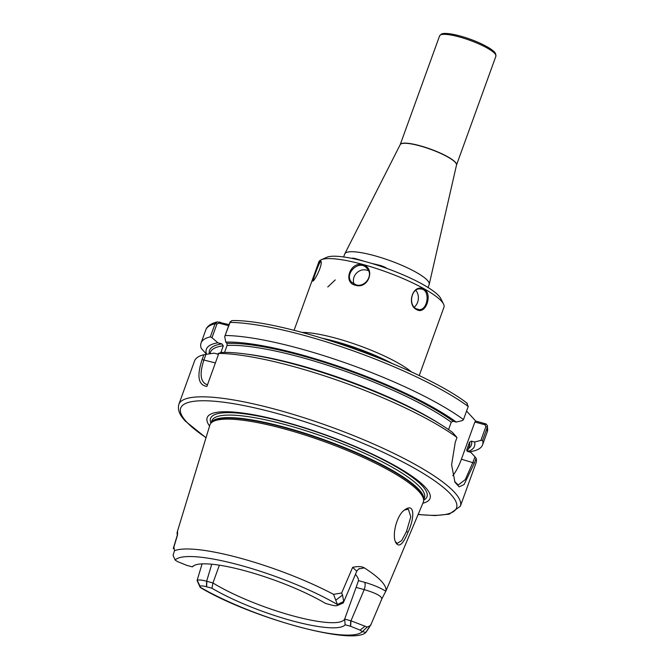 <?xml version="1.0" encoding="UTF-8"?>
<svg xmlns="http://www.w3.org/2000/svg" width="669" height="669" viewBox="0 0 669 669"><rect width="100%" height="100%" fill="white"/><g stroke="black" fill="none" stroke-linecap="round" stroke-linejoin="round"><path stroke-width="1" d="M229.041 324.616L217.291 321.906L215.075 323.737L210.334 336.842L211.981 337.703L216.94 323.988L218.805 323.085L228.656 325.686M466.569 411.059L475.776 421.085L485.886 423.878L484.975 424.79L485.895 426.554L480.877 440.428L482.608 440.378A149.689 30.506 19.9 0 1 482.541 444.918A149.689 30.506 19.9 0 1 469.337 451.834L469.111 451.868M343.64 256.963L344.719 253.977A44.907 9.149 19.9 0 1 344.811 253.768A44.907 9.149 19.9 0 1 374.456 255.675A44.907 9.149 19.9 0 1 429.23 284.325A44.907 9.149 19.9 0 1 429.164 284.542L428.085 287.528M177.62 533.235L177.578 531.88M177.36 534.991A107.776 21.96 19.9 0 1 177.293 531.805A107.776 21.96 19.9 0 1 177.318 531.713M370.609 625.381L381.949 598.663L385.796 591.237A108.52 22.119 19.9 0 0 364.337 567.889C361.703 566.375 357.806 566.2 352.655 567.345L356.769 571.251C357.932 569.52 358.902 568.625 359.671 568.566M385.787 591.237C380.193 587.733 373.11 584.756 364.538 582.298L358.475 580.633A79.335 16.165 -160.1 0 0 355.431 574.403M364.538 582.298A5.988 2.132 -74.7 0 1 364.212 589.615C376.045 593.11 381.882 596.23 381.715 598.964M358.475 580.633L356.117 587.399L364.212 589.615L350.966 620.824L344.652 619.093A79.335 16.165 19.9 0 1 292.278 615.697A79.335 16.165 19.9 0 1 212.943 582.958L206.629 581.227C201.511 579.872 198.367 579.605 197.196 580.424L197.28 580.441M194.211 565.456L192.312 566.877A81.927 16.692 19.9 0 1 192.931 566.258A81.927 16.692 19.9 0 1 247.714 571.543A81.927 16.692 19.9 0 1 325.502 603.413L330.996 604.927C334.492 605.83 336.607 605.997 337.36 605.428L343.239 602.978L343.707 601.481L342.545 595.05L341.65 593.018L333.555 594.356L337.41 604.542L337.092 605.596L343.239 602.978L356.769 571.259M342.545 595.05L335.963 600.043M352.655 567.345L341.65 593.018M192.312 566.877L186.81 565.364L177.394 561.542L175.136 560.028L173.054 555.345L174.5 550.721L173.907 546.999L173.254 548.597L177.41 534.807M356.117 587.399L344.652 619.093L345.145 624.787L350.64 626.293L360.056 630.123L362.314 631.636L365.893 632.422C352.555 645.802 251.343 617.888 200.457 587.616L200.098 586.236C200.842 585.668 202.958 585.827 206.453 586.738L211.956 588.243L212.943 582.958L219.382 565.18M345.145 624.787A81.927 16.692 19.9 0 1 291.5 620.615A81.927 16.692 19.9 0 1 211.956 588.243M370.768 624.704L365.784 632.481M365.893 632.422L369.84 626.56M370.551 625.523L367.222 627.062L350.966 620.824L350.64 626.293M177.293 531.805L209.882 425.049A113.471 23.122 19.9 0 1 210.559 423.669A113.471 23.122 19.9 0 1 285.103 429.122A113.471 23.122 19.9 0 1 423.611 500.797A113.471 23.122 19.9 0 1 423.251 502.294L385.645 591.655M173.907 546.999L177.67 534.472M408.031 532.256C414.78 517.773 414.747 502.812 405.238 509.51C396.742 514.269 391.7 535.509 395.805 542.643C398.958 547.811 403.031 544.349 408.031 532.256L406.526 531.437L401.668 540.585L397.269 543.379L395.471 541.773M207.398 384.817C200.416 382.375 199.27 374.046 203.97 359.813L205.943 354.369L203.853 354.737L202.105 359.571C196.669 376.179 198.258 385.135 206.888 386.414L218.83 353.408A149.689 30.506 19.9 0 1 293.699 366.595A149.689 30.506 19.9 0 1 457.002 437.476L455.255 442.301L451.6 464.796L454.945 482.224L459.151 486.848L464.052 484.548L474.38 463.107L476.127 458.282A149.689 30.506 19.9 0 1 476.069 462.823L460.347 506.232L449.334 514.135L435.001 515.573L418.1 514.545M206.888 386.414L218.83 353.408M457.002 437.476L452.503 432.408A142.564 29.051 19.9 0 0 221.999 352.438L218.679 353.24M230.571 322.04L229.676 322.859L224.717 336.574L225.746 342.102L227 343.473L227.067 345.472L224.558 352.404M460.347 506.232A149.689 30.506 19.9 0 0 277.986 410.005A149.689 30.506 19.9 0 0 178.857 404.335L194.57 360.926A149.689 30.506 19.9 0 1 203.853 354.737M224.717 336.574L230.052 322.408L231.792 320.585C283.823 319.155 420.425 367.239 467.322 403.374M220.795 352.722L223.304 345.806L221.957 343.925L217.885 342.804A142.564 29.051 19.9 0 0 206.529 354.252L201.218 348.298A149.689 30.506 19.9 0 1 201.051 343.021A149.689 30.506 19.9 0 1 210.334 336.842M217.885 342.804L211.981 337.703M466.745 403.056L468.225 406.476L463.483 419.572L462.563 420.508L456.241 422.072A142.564 29.051 19.9 0 0 225.746 342.102M205.943 354.369L214.139 353.14L218.303 354.277M404.561 510.021L408.349 509.184L410.799 516.752L406.526 531.437M480.877 440.428L474.555 442L471.436 441.147L469.554 442.142L466.811 449.719L467.698 451.475L470.809 452.336L474.957 456.776L472.924 462.379L465.281 479.606L458.206 485.033L454.577 481.396M476.127 458.282L474.957 456.776M474.555 442A142.564 29.051 19.9 0 1 467.882 451.525M482.608 440.378L487.35 427.282L487.433 425.618L485.886 423.878M225.311 335.512A149.689 30.506 19.9 0 1 463.483 419.572M484.975 424.79L474.865 422.014L461.401 459.218A32.932 11.749 -74.7 0 1 452.804 475.642M467.012 451.031A137.714 28.065 19.9 0 0 466.811 449.719L466.761 450.513M474.865 422.014L475.776 421.085M448.565 429.615L451.241 422.223L453.13 421.219L456.241 422.072M209.581 426.028A118.513 24.151 19.9 0 1 285.655 422.189A118.513 24.151 19.9 0 1 400.288 468.743A118.513 24.151 19.9 0 1 422.858 503.23M416.319 308.777C407.973 305.139 411.402 287.344 420.709 288.991C430.928 289.175 427.842 311.102 418.702 309.546L416.319 308.777L416.544 309.513C426.203 315.935 433.688 291.709 422.749 288.607C412.38 284.593 406.652 305.014 416.544 309.513M316.604 268.102L313.427 276.874C312.247 279.935 311.963 281.34 312.59 281.097C314.907 280.955 323.119 263.954 320.886 260.985L320.108 260.642C319.18 261.487 318.018 263.979 316.604 268.102L318.837 261.939A66.532 13.556 19.9 0 1 321.162 259.781A66.532 13.556 19.9 0 1 362.899 264.456A66.532 13.556 19.9 0 1 443.547 304.077A66.532 13.556 19.9 0 1 443.957 307.23L438.546 322.165M355.39 285.211C368.301 289.677 376.129 268.018 362.774 264.815C350.405 260.96 342.57 282.611 355.39 285.211L355.841 284.751L351.735 282.293C343.473 274.273 359.136 258.652 366.938 268.311C374.055 275.068 364.789 288.013 355.841 284.751M302.137 332.426A66.532 13.556 19.9 0 1 336.173 338.288A66.532 13.556 19.9 0 1 411.669 372.073M327.777 286.984L335.244 279.926M415.767 290.363A10.328 7.903 -84.4 0 1 414.27 307.113M354.085 284.049A10.328 9.416 137.4 0 1 356.995 272.659A10.328 9.416 137.4 0 1 368.602 270.853M313.661 280.612C311.436 283.455 318.804 263.093 320.543 261.604L321.028 261.579M321.162 259.781L326.723 257.322A62.041 12.644 19.9 0 1 365.642 261.679A62.041 12.644 19.9 0 1 440.846 298.633L443.547 304.077M386.833 268.428A5.988 1.221 19.9 0 0 380.009 265.367L371.136 263.26M351.844 258.368A5.988 1.221 19.9 0 1 355.732 258.702L364.413 261.353M344.761 345.396A66.532 13.556 19.9 0 1 370.618 354.754M456.517 165.026L456.526 165A29.938 6.105 19.9 0 1 456.517 165.009A29.938 6.105 19.9 0 0 420.048 145.758A29.938 6.105 19.9 0 0 400.221 144.621L400.221 144.621A29.938 6.105 19.9 0 1 400.221 144.621A29.946 6.105 19.9 0 1 419.99 145.917A29.946 6.105 19.9 0 1 456.517 165.026L429.23 284.325M344.811 253.768L400.213 144.638L439.6 35.85A29.938 6.105 19.9 0 1 459.427 36.979A29.938 6.105 19.9 0 1 495.896 56.229L456.526 165M441.783 34.537A28.441 5.795 19.9 0 1 470.223 39.212A28.441 5.795 19.9 0 1 495.06 53.829M323.386 338.497A65.035 13.255 19.9 0 1 391.457 363.133M358.81 568.926L364.329 567.881M175.136 560.028A100.584 20.496 19.9 0 1 240.765 565.405A100.584 20.496 19.9 0 1 337.41 604.542L343.707 601.481M367.222 627.062L362.314 631.636A100.584 20.496 19.9 0 1 296.693 626.251A100.584 20.496 19.9 0 1 200.039 587.114L200.056 587.173M206.453 586.738L206.629 581.227L211.755 564.21M197.196 580.424L200.098 586.236M206.863 581.294L206.612 586.78M350.481 626.251L350.732 620.757M360.056 630.123L364.764 626.393M174.5 550.721A106.563 21.717 19.9 0 1 240.999 558.364A106.563 21.717 19.9 0 1 333.555 594.356M215.184 362.891L202.105 359.571M216.94 323.988L215.075 323.737A149.689 30.506 19.9 0 0 205.793 329.926L201.051 343.021M218.805 323.085L219.39 321.973M220.502 322.274L219.591 323.202M229.676 322.859L230.052 322.408A149.689 30.506 19.9 0 1 468.225 406.476M217.107 353.951A137.714 28.065 19.9 0 1 218.52 353.684M209.899 353.767L210.442 352.262A137.714 28.065 19.9 0 1 223.304 345.806M209.313 353.851A139.211 28.366 19.9 0 1 221.957 343.925M485.895 426.554L487.35 427.282A149.689 30.506 19.9 0 1 487.283 431.823L482.541 444.918M461.401 459.218L474.38 463.107M484.657 424.698L485.577 423.778M246.376 354.102A137.714 28.065 19.9 0 1 440.637 424.422M227.067 345.472A137.714 28.065 19.9 0 1 451.241 422.223M227 343.473A139.211 28.366 19.9 0 1 453.13 421.219M210.559 423.669L211.362 422.54A113.103 23.047 19.9 0 1 285.655 427.976A113.103 23.047 19.9 0 1 423.728 499.417L423.611 500.797M211.17 422.808A113.044 23.039 19.9 0 1 285.83 427.575A113.044 23.039 19.9 0 1 423.694 499.743M211.111 422.9L211.881 420.759A113.044 23.039 19.9 0 1 286.742 425.041A113.044 23.039 19.9 0 1 424.464 497.711L423.686 499.852M210.927 423.151A115.085 23.457 19.9 0 1 286.767 422.783A115.085 23.457 19.9 0 1 393.924 465.582A115.085 23.457 19.9 0 1 423.661 500.161M206.044 437.618A146.695 29.896 19.9 0 1 186.45 421.779A146.695 29.896 19.9 0 1 256.294 408.232A146.695 29.896 19.9 0 1 429.916 477.633A146.695 29.896 19.9 0 1 418.158 514.402M469.554 442.142A137.714 28.065 19.9 0 1 469.421 446.006L467.464 451.391M471.436 441.147A139.211 28.366 19.9 0 1 468.501 448.531M320.108 260.642L320.543 261.604M380.009 265.367L379.783 265.986M355.732 258.702L355.565 259.162M439.6 35.85L441.473 34.035C442.452 33.525 445.295 32.639 455.965 34.913C469.161 38.183 480.493 42.707 489.967 48.461C496.44 53.135 494.14 51.973 495.629 53.654L495.896 56.229M322.876 338.338L358.191 348.674L391.95 363.342M197.071 580.55L199.797 586.537M197.071 580.541L202.088 563.883M229.91 322.408L230.479 321.546M217.291 321.906C210.894 323.478 207.064 326.146 205.793 329.926M487.433 425.618L487.283 431.823M206.002 437.769L185.246 421.052C181.809 417.197 176.934 411.619 178.857 404.335M419.195 375.644L438.555 322.165M294.067 330.344L313.427 276.874"/></g></svg>
